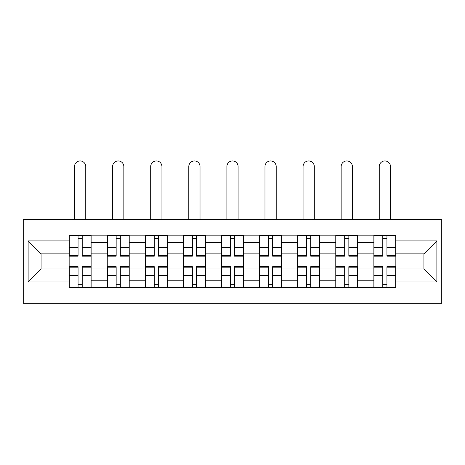 <?xml version="1.0" encoding="UTF-8"?>
<svg xmlns="http://www.w3.org/2000/svg" width="465" height="465" viewBox="0 0 465 465"><rect width="100%" height="100%" fill="white"/><g stroke="black" fill="none" stroke-linecap="round" stroke-linejoin="round"><path stroke-width="0.7" d="M23.25 303.296L441.75 303.296L441.75 219.55L23.25 219.55L23.25 303.296M107.241 287.672L107.241 242.625L91.128 242.625L91.128 287.672M91.128 242.625L91.128 235.174M107.241 242.625L107.241 235.174M129.218 235.174L129.218 287.672M145.336 287.672L145.336 235.174M167.307 235.174L167.307 287.672M183.425 287.672L183.425 235.174M205.396 235.174L205.396 287.672M221.514 287.672L221.514 235.174M243.486 235.174L243.486 287.672M259.604 287.672L259.604 235.174M281.575 235.174L281.575 287.672M297.693 287.672L297.693 235.174M319.664 235.174L319.664 287.672M335.782 287.672L335.782 235.174M357.759 235.174L357.759 287.672M373.872 287.672L373.872 235.174M373.872 268.991L357.759 268.991M335.782 268.991L319.664 268.991M297.693 268.991L281.575 268.991M259.604 268.991L243.486 268.991M221.514 268.991L205.396 268.991M183.425 268.991L167.307 268.991M145.336 268.991L129.218 268.991M107.241 268.991L91.128 268.991M373.872 253.855L357.759 253.855M335.782 253.855L319.664 253.855M297.693 253.855L281.575 253.855M259.604 253.855L243.486 253.855M221.514 253.855L205.396 253.855M183.425 253.855L167.307 253.855M145.336 253.855L129.218 253.855M107.241 253.855L91.128 253.855M41.077 268.991L69.151 268.991L69.151 253.855L41.077 253.855L41.077 268.991L28.133 281.935L28.133 240.917L69.151 240.917L69.151 253.855M395.849 253.855L395.849 268.991L423.923 268.991L423.923 253.855L395.849 253.855L395.849 235.174L69.151 235.174L69.151 240.917M395.849 240.917L436.868 240.917L436.868 281.935L395.849 281.935L395.849 268.991M69.151 268.991L69.151 287.672L395.849 287.672L395.849 281.935M69.151 281.935L28.133 281.935M82.218 284.01L78.068 284.01M78.068 238.836L82.218 238.836M120.307 284.01L116.157 284.01M116.157 238.836L120.307 238.836M158.396 284.01L154.246 284.01M154.246 238.836L158.396 238.836M196.486 284.01L192.336 284.01M192.336 238.836L196.486 238.836M234.575 284.01L230.425 284.01M230.425 238.836L234.575 238.836M272.664 284.01L268.514 284.01M268.514 238.836L272.664 238.836M310.754 284.01L306.604 284.01M306.604 238.836L310.754 238.836M348.843 284.01L344.693 284.01M344.693 238.836L348.843 238.836M386.932 284.01L382.782 284.01M382.782 238.836L386.932 238.836M28.133 240.917L41.077 253.855M423.923 268.991L436.868 281.935M423.923 253.855L436.868 240.917M85.758 219.55L85.758 166.563A5.615 5.615 0 0 0 80.143 160.948A5.615 5.615 0 0 0 74.522 166.563L74.522 219.55M82.218 255.657L91.006 255.657L91.006 256.174L82.218 256.174L82.218 235.418L91.006 235.418L86.124 235.418M91.006 255.657L91.006 235.418M78.068 238.592L82.218 238.592M74.156 235.418L69.273 235.418L69.273 256.174L78.068 256.174L78.068 235.418L85.758 235.174M69.273 235.418L78.068 235.418L74.522 235.174M78.068 267.189L69.273 267.189L69.273 266.672L78.068 266.672L78.068 287.428L69.273 287.428L74.156 287.428M69.273 267.189L69.273 287.428M82.218 284.255L78.068 284.255M86.124 287.428L91.006 287.428L91.006 266.672L82.218 266.672L82.218 287.428L74.522 287.428M91.006 287.428L85.758 287.428M123.847 219.55L123.847 166.563A5.615 5.615 0 0 0 118.232 160.948A5.615 5.615 0 0 0 112.617 166.563L112.617 219.55M120.307 255.657L129.096 255.657L129.096 256.174L120.307 256.174L120.307 235.418L129.096 235.418L124.213 235.418M129.096 255.657L129.096 235.418M116.157 238.592L120.307 238.592M112.251 235.418L107.363 235.418L107.363 256.174L116.157 256.174L116.157 235.418L123.847 235.174M107.363 235.418L116.157 235.418L112.617 235.174M161.936 219.55L161.936 166.563A5.615 5.615 0 0 0 156.321 160.948A5.615 5.615 0 0 0 150.707 166.563L150.707 219.55M158.396 255.657L167.185 255.657L167.185 256.174L158.396 256.174L158.396 235.418L167.185 235.418L162.302 235.418M167.185 255.657L167.185 235.418M154.246 238.592L158.396 238.592M150.34 235.418L145.458 235.418L145.458 256.174L154.246 256.174L154.246 235.418L161.936 235.174M145.458 235.418L154.246 235.418L150.707 235.174M116.157 267.189L107.363 267.189L107.363 266.672L116.157 266.672L116.157 287.428L107.363 287.428L112.251 287.428M107.363 267.189L107.363 287.428M120.307 284.255L116.157 284.255M124.213 287.428L129.096 287.428L129.096 266.672L120.307 266.672L120.307 287.428L112.617 287.428M129.096 287.428L123.847 287.428M154.246 267.189L145.458 267.189L145.458 266.672L154.246 266.672L154.246 287.428L145.458 287.428L150.34 287.428M145.458 267.189L145.458 287.428M158.396 284.255L154.246 284.255M162.302 287.428L167.185 287.428L167.185 266.672L158.396 266.672L158.396 287.428L150.707 287.428M167.185 287.428L161.936 287.428M200.026 219.55L200.026 166.563A5.615 5.615 0 0 0 194.411 160.948A5.615 5.615 0 0 0 188.796 166.563L188.796 219.55M196.486 255.657L205.274 255.657L205.274 256.174L196.486 256.174L196.486 235.418L205.274 235.418L200.392 235.418M205.274 255.657L205.274 235.418M192.336 238.592L196.486 238.592M188.43 235.418L183.547 235.418L183.547 256.174L192.336 256.174L192.336 235.418L200.026 235.174M183.547 235.418L192.336 235.418L188.796 235.174M238.115 219.55L238.115 166.563A5.615 5.615 0 0 0 232.5 160.948A5.615 5.615 0 0 0 226.885 166.563L226.885 219.55M234.575 255.657L243.364 255.657L243.364 256.174L234.575 256.174L234.575 235.418L243.364 235.418L238.481 235.418M243.364 255.657L243.364 235.418M230.425 238.592L234.575 238.592M226.519 235.418L221.636 235.418L221.636 256.174L230.425 256.174L230.425 235.418L238.115 235.174M221.636 235.418L230.425 235.418L226.885 235.174M276.204 219.55L276.204 166.563A5.615 5.615 0 0 0 270.589 160.948A5.615 5.615 0 0 0 264.974 166.563L264.974 219.55M272.664 255.657L281.453 255.657L281.453 256.174L272.664 256.174L272.664 235.418L281.453 235.418L276.57 235.418M281.453 255.657L281.453 235.418M268.514 238.592L272.664 238.592M264.608 235.418L259.726 235.418L259.726 256.174L268.514 256.174L268.514 235.418L276.204 235.174M259.726 235.418L268.514 235.418L264.974 235.174M192.336 267.189L183.547 267.189L183.547 266.672L192.336 266.672L192.336 287.428L183.547 287.428L188.43 287.428M183.547 267.189L183.547 287.428M196.486 284.255L192.336 284.255M200.392 287.428L205.274 287.428L205.274 266.672L196.486 266.672L196.486 287.428L188.796 287.428M205.274 287.428L200.026 287.428M230.425 267.189L221.636 267.189L221.636 266.672L230.425 266.672L230.425 287.428L221.636 287.428L226.519 287.428M221.636 267.189L221.636 287.428M234.575 284.255L230.425 284.255M238.481 287.428L243.364 287.428L243.364 266.672L234.575 266.672L234.575 287.428L226.885 287.428M243.364 287.428L238.115 287.428M268.514 267.189L259.726 267.189L259.726 266.672L268.514 266.672L268.514 287.428L259.726 287.428L264.608 287.428M259.726 267.189L259.726 287.428M272.664 284.255L268.514 284.255M276.57 287.428L281.453 287.428L281.453 266.672L272.664 266.672L272.664 287.428L264.974 287.428M281.453 287.428L276.204 287.428M314.294 219.55L314.294 166.563A5.615 5.615 0 0 0 308.679 160.948A5.615 5.615 0 0 0 303.064 166.563L303.064 219.55M310.754 255.657L319.542 255.657L319.542 256.174L310.754 256.174L310.754 235.418L319.542 235.418L314.66 235.418M319.542 255.657L319.542 235.418M306.604 238.592L310.754 238.592M302.698 235.418L297.815 235.418L297.815 256.174L306.604 256.174L306.604 235.418L314.294 235.174M297.815 235.418L306.604 235.418L303.064 235.174M306.604 267.189L297.815 267.189L297.815 266.672L306.604 266.672L306.604 287.428L297.815 287.428L302.698 287.428M297.815 267.189L297.815 287.428M310.754 284.255L306.604 284.255M314.66 287.428L319.542 287.428L319.542 266.672L310.754 266.672L310.754 287.428L303.064 287.428M319.542 287.428L314.294 287.428M352.383 219.55L352.383 166.563A5.615 5.615 0 0 0 346.768 160.948A5.615 5.615 0 0 0 341.153 166.563L341.153 219.55M348.843 255.657L357.637 255.657L357.637 256.174L348.843 256.174L348.843 235.418L357.637 235.418L352.749 235.418M357.637 255.657L357.637 235.418M344.693 238.592L348.843 238.592M340.787 235.418L335.904 235.418L335.904 256.174L344.693 256.174L344.693 235.418L352.383 235.174M335.904 235.418L344.693 235.418L341.153 235.174M344.693 267.189L335.904 267.189L335.904 266.672L344.693 266.672L344.693 287.428L335.904 287.428L340.787 287.428M335.904 267.189L335.904 287.428M348.843 284.255L344.693 284.255M352.749 287.428L357.637 287.428L357.637 266.672L348.843 266.672L348.843 287.428L341.153 287.428M357.637 287.428L352.383 287.428M390.478 219.55L390.478 166.563A5.615 5.615 0 0 0 384.857 160.948A5.615 5.615 0 0 0 379.242 166.563L379.242 219.55M386.932 255.657L395.727 255.657L395.727 256.174L386.932 256.174L386.932 235.418L395.727 235.418L390.844 235.418M395.727 255.657L395.727 235.418M382.782 238.592L386.932 238.592M378.876 235.418L373.994 235.418L373.994 256.174L382.782 256.174L382.782 235.418L390.478 235.174M373.994 235.418L382.782 235.418L379.242 235.174M382.782 267.189L373.994 267.189L373.994 266.672L382.782 266.672L382.782 287.428L373.994 287.428L378.876 287.428M373.994 267.189L373.994 287.428M386.932 284.255L382.782 284.255M390.844 287.428L395.727 287.428L395.727 266.672L386.932 266.672L386.932 287.428L379.242 287.428M395.727 287.428L390.478 287.428M335.782 242.625L319.664 242.625M297.693 242.625L281.575 242.625M259.604 242.625L243.486 242.625M221.514 242.625L205.396 242.625M183.425 242.625L167.307 242.625M145.336 242.625L129.218 242.625M373.872 242.625L357.759 242.625M335.782 280.226L319.664 280.226M297.693 280.226L281.575 280.226M259.604 280.226L243.486 280.226M221.514 280.226L205.396 280.226M183.425 280.226L167.307 280.226M145.336 280.226L129.218 280.226M107.241 280.226L91.128 280.226M373.872 280.226L357.759 280.226M82.218 247.415L91.006 247.415M69.273 255.657L78.068 255.657M69.273 247.415L78.068 247.415M78.068 275.437L69.273 275.437M91.006 267.189L82.218 267.189M91.006 275.437L82.218 275.437M120.307 247.415L129.096 247.415M107.363 255.657L116.157 255.657M107.363 247.415L116.157 247.415M158.396 247.415L167.185 247.415M145.458 255.657L154.246 255.657M145.458 247.415L154.246 247.415M116.157 275.437L107.363 275.437M129.096 267.189L120.307 267.189M129.096 275.437L120.307 275.437M154.246 275.437L145.458 275.437M167.185 267.189L158.396 267.189M167.185 275.437L158.396 275.437M196.486 247.415L205.274 247.415M183.547 255.657L192.336 255.657M183.547 247.415L192.336 247.415M234.575 247.415L243.364 247.415M221.636 255.657L230.425 255.657M221.636 247.415L230.425 247.415M272.664 247.415L281.453 247.415M259.726 255.657L268.514 255.657M259.726 247.415L268.514 247.415M192.336 275.437L183.547 275.437M205.274 267.189L196.486 267.189M205.274 275.437L196.486 275.437M230.425 275.437L221.636 275.437M243.364 267.189L234.575 267.189M243.364 275.437L234.575 275.437M268.514 275.437L259.726 275.437M281.453 267.189L272.664 267.189M281.453 275.437L272.664 275.437M310.754 247.415L319.542 247.415M297.815 255.657L306.604 255.657M297.815 247.415L306.604 247.415M306.604 275.437L297.815 275.437M319.542 267.189L310.754 267.189M319.542 275.437L310.754 275.437M348.843 247.415L357.637 247.415M335.904 255.657L344.693 255.657M335.904 247.415L344.693 247.415M344.693 275.437L335.904 275.437M357.637 267.189L348.843 267.189M357.637 275.437L348.843 275.437M386.932 247.415L395.727 247.415M373.994 255.657L382.782 255.657M373.994 247.415L382.782 247.415M382.782 275.437L373.994 275.437M395.727 267.189L386.932 267.189M395.727 275.437L386.932 275.437"/></g></svg>
